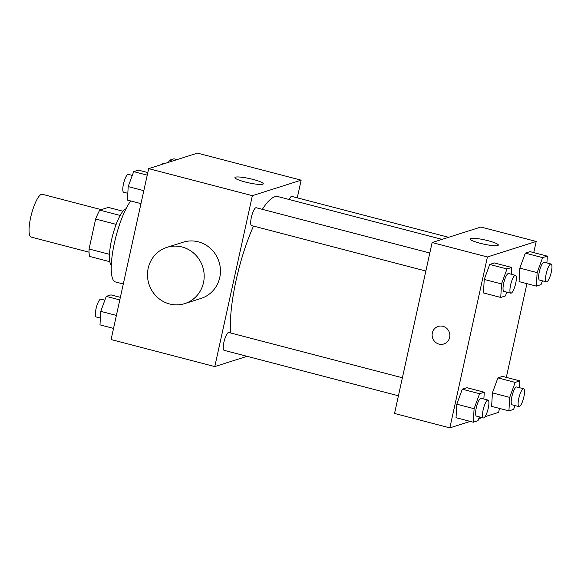 <?xml version="1.0" encoding="UTF-8"?>
<svg xmlns="http://www.w3.org/2000/svg" width="581" height="581" viewBox="0 0 581 581"><rect width="100%" height="100%" fill="white"/><g stroke="black" fill="none" stroke-linecap="round" stroke-linejoin="round"><path stroke-width="0.87" d="M101.268 209.654L42.319 194.279A22.122 5.476 104.6 0 0 30.64 217.628A22.122 5.476 104.6 0 0 31.156 237.092L89.053 252.19M120.18 215.449L99.772 210.126L108.327 207.41L122.976 211.23M109.497 254.333L89.06 249.002A28.556 7.066 104.6 0 0 89.59 256.417L109.816 261.69M89.06 249.002L95.647 219.022A28.556 7.066 104.6 0 1 99.772 210.126M116.142 224.368L95.647 219.022M111.283 265.263A29.5 7.299 -75.4 0 1 112.634 235.479A29.5 7.299 -75.4 0 1 125.997 208.826M130.747 200.961A44.243 10.952 104.6 0 0 114.413 243.003A44.243 10.952 104.6 0 0 115.445 281.938L123.303 283.986M247.07 356.32L214.788 366.582L111.087 339.544L148.663 168.635L197.446 153.123L301.147 180.168L297.261 197.83M253.512 226.082A79.343 19.645 104.6 0 0 236.097 280.325A79.343 19.645 104.6 0 0 230.628 332.978M442.068 239.379L277.987 196.596A79.343 19.645 104.6 0 0 262.351 209.334M214.788 366.582L252.365 195.674L301.147 180.168M448.619 237.302L291.815 196.414A9.216 2.28 104.6 0 0 289.127 199.501M402.386 377.766L228.776 332.499A9.216 2.28 104.6 0 0 223.91 342.224A9.216 2.28 104.6 0 0 224.121 350.336L398.421 395.784M425.858 271.022L251.551 225.573A9.216 2.28 -75.4 0 1 251.667 216.074A9.216 2.28 -75.4 0 1 256.206 207.737L429.817 253.004M252.365 195.674L148.663 168.635M245.109 181.976A14.503 2.171 -167.6 0 1 234.942 177.597A14.503 2.171 -167.6 0 1 249.569 178.592A14.503 2.171 -167.6 0 1 263.266 183.821A14.503 2.171 -167.6 0 1 245.109 181.976M166.9 247.368L183.16 242.204A29.5 28.237 72.4 0 1 211.143 249.046A29.5 28.237 72.4 0 1 219.749 277.522A29.5 28.237 72.4 0 1 201.033 298.423L184.773 303.594A29.5 28.237 72.4 0 1 148.925 284.036A29.5 28.237 72.4 0 1 166.9 247.368A29.5 28.237 72.4 0 1 194.882 254.217A29.5 28.237 72.4 0 1 203.488 282.693A29.5 28.237 72.4 0 1 184.773 303.594M470.218 421.399L449.847 427.877L394.543 413.454L432.119 242.546L480.894 227.033L536.205 241.456L533.75 252.604M499.493 408.428L498.629 412.365L485.041 416.686M482.128 417.616L478.744 418.69M519.065 281.611L519.85 268.117L525.333 253.127L530.025 251.638L525.333 253.127L519.85 268.117L519.065 281.611L536.35 286.121L537.135 272.62L542.618 257.637L547.309 256.141L546.917 262.932M456.027 417.695L456.811 404.202L462.287 389.212L466.986 387.723L462.287 389.212L456.811 404.202L456.027 417.695L473.312 422.205L474.096 408.704L479.572 393.722L484.271 392.226L483.871 399.016M526.923 283.659L506.32 377.374M449.847 427.877L487.423 256.969L536.205 241.456M491.635 406.373L492.419 392.879L497.902 377.89L502.594 376.401L497.902 377.89L492.419 392.879L491.635 406.373L508.92 410.883L509.704 397.389L515.187 382.4L519.879 380.904L519.487 387.694M483.457 292.933L484.242 279.439L489.725 264.449L494.416 262.961L489.725 264.449L484.242 279.439L483.457 292.933L500.742 297.443L501.526 283.942L507.002 268.959L511.701 267.463L511.302 274.254M487.423 256.969L432.119 242.546M480.167 243.272A14.503 2.171 -167.6 0 1 470 238.885A14.503 2.171 -167.6 0 1 484.627 239.88A14.503 2.171 -167.6 0 1 498.324 245.117A14.503 2.171 -167.6 0 1 480.167 243.272M449.621 337.467A9.216 8.824 72.4 0 1 443.775 343.996A9.216 8.824 72.4 0 1 432.576 337.881A9.216 8.824 72.4 0 1 438.19 326.428A9.216 8.824 72.4 0 1 446.934 328.563A9.216 8.824 72.4 0 1 449.621 337.467M443.775 343.996A9.216 8.824 72.4 0 1 432.576 337.881A9.216 8.824 72.4 0 1 438.19 326.428M506.828 292.134L505.434 295.947L500.742 297.443M515.463 275.336L508.549 273.535A9.216 2.28 104.6 0 0 503.683 283.259A9.216 2.28 104.6 0 0 503.894 291.371L510.808 293.173A9.216 2.28 104.6 0 0 515.34 284.828A9.216 2.28 104.6 0 0 515.463 275.336A9.216 2.28 104.6 0 0 510.59 285.06A9.216 2.28 104.6 0 0 510.808 293.173M501.526 283.942L484.242 279.439M507.002 268.959L489.725 264.449M511.701 267.463L494.416 262.961M542.436 280.819L541.049 284.625L536.35 286.121M551.071 264.014L544.157 262.213A9.216 2.28 104.6 0 0 539.291 271.937A9.216 2.28 104.6 0 0 539.502 280.049L546.416 281.85A9.216 2.28 104.6 0 0 550.955 273.513A9.216 2.28 104.6 0 0 551.071 264.014A9.216 2.28 104.6 0 0 546.205 273.738A9.216 2.28 104.6 0 0 546.416 281.85M537.135 272.62L519.85 268.117M542.618 257.637L525.333 253.127M547.309 256.141L530.025 251.638M479.398 416.904L478.003 420.709L473.312 422.205M488.025 400.098L481.119 398.297A9.216 2.28 104.6 0 0 476.246 408.022A9.216 2.28 104.6 0 0 476.464 416.134L483.377 417.935A9.216 2.28 104.6 0 0 487.909 409.598A9.216 2.28 104.6 0 0 488.025 400.098A9.216 2.28 104.6 0 0 483.16 409.823A9.216 2.28 104.6 0 0 483.377 417.935M474.096 408.704L456.811 404.202M479.572 393.722L462.287 389.212M484.271 392.226L466.986 387.723M515.006 405.582L513.619 409.387L508.92 410.883M523.641 388.776L516.727 386.975A9.216 2.28 104.6 0 0 511.861 396.7A9.216 2.28 104.6 0 0 512.072 404.812L518.986 406.62A9.216 2.28 104.6 0 0 523.525 398.275A9.216 2.28 104.6 0 0 523.641 388.776A9.216 2.28 104.6 0 0 518.775 398.508A9.216 2.28 104.6 0 0 518.986 406.62M509.704 397.389L492.419 392.879M515.187 382.4L497.902 377.89M519.879 380.904L502.594 376.401M140.972 203.626L127.413 200.096L128.198 186.595L133.674 171.613L138.372 170.117L147.799 172.572M143.819 190.67L128.198 186.595M147.233 175.142L133.674 171.613M132.286 175.418L128.307 174.38A9.216 2.28 104.6 0 0 123.441 184.112A9.216 2.28 104.6 0 0 123.651 192.224L127.805 193.306M168.548 162.31L169.289 160.291L173.98 158.795L177.074 159.601M172.375 161.097L169.289 160.291M165.164 163.384L163.915 163.065A9.216 2.28 104.6 0 0 162.252 164.314M113.542 328.396L99.983 324.859L100.767 311.358L106.243 296.375L110.942 294.879L120.369 297.341M116.389 315.432L100.767 311.358M119.802 299.905L106.243 296.375M104.856 300.181L100.876 299.15A9.216 2.28 104.6 0 0 96.01 308.874A9.216 2.28 104.6 0 0 96.221 316.986L100.375 318.068"/></g></svg>

